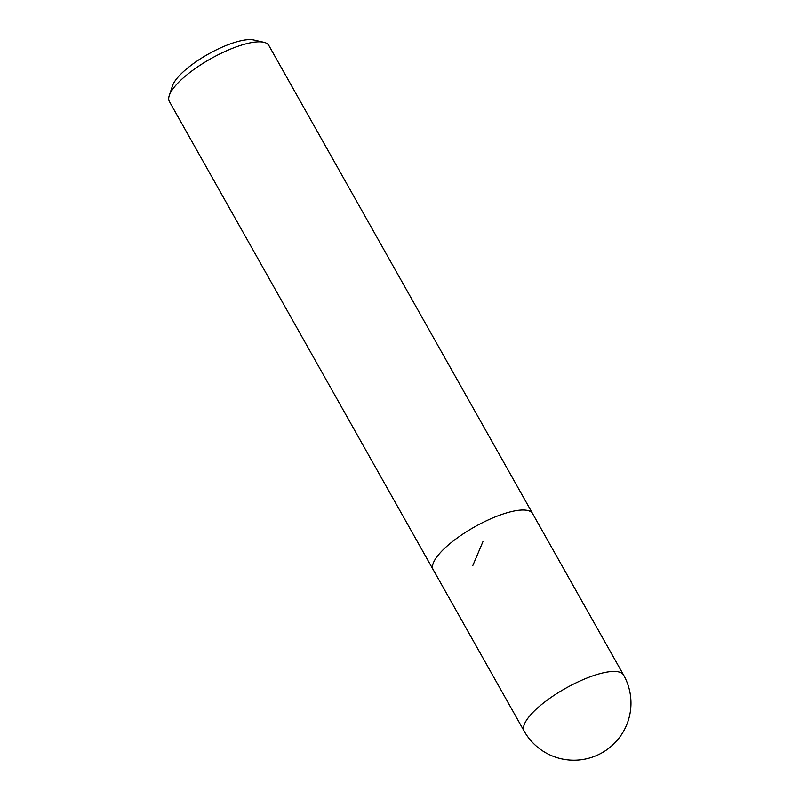 <?xml version="1.0" encoding="UTF-8"?>
<svg xmlns="http://www.w3.org/2000/svg" width="800" height="800" viewBox="0 0 800 800"><rect width="100%" height="100%" fill="white"/><g stroke="black" fill="none" stroke-linecap="round" stroke-linejoin="round"><path stroke-width="1.2" d="M532.85 514.03A57.08 16.98 150.6 0 0 532.66 513.67L268.85 45.49A57.08 16.98 150.6 0 0 263.78 42.27L253.78 40A49.09 14.6 150.6 0 0 208.21 54.14A49.09 14.6 150.6 0 0 172.5 85.8L169.26 95.53A57.08 16.98 150.6 0 0 169.39 101.53L433.19 569.71A57.08 16.98 150.6 0 0 433.41 570.06M263.78 42.27A57.08 16.98 150.6 0 0 210.79 58.72A57.08 16.98 150.6 0 0 169.26 95.53M532.66 513.67A57.08 16.98 150.6 0 0 474.59 526.9A57.08 16.98 150.6 0 0 433.19 569.71A57.07 16.97 -29.4 0 1 474.59 526.9A57.07 16.97 -29.4 0 1 532.64 513.67L623.62 675.1A57.08 16.98 150.6 0 0 565.56 688.34A57.08 16.98 150.6 0 0 524.16 731.15A57.08 57.08 0 0 0 596.06 755.73A57.08 57.08 0 0 0 623.62 675.1M472.8 565.57L482.92 541.69M433.21 569.7L524.16 731.15"/></g></svg>
